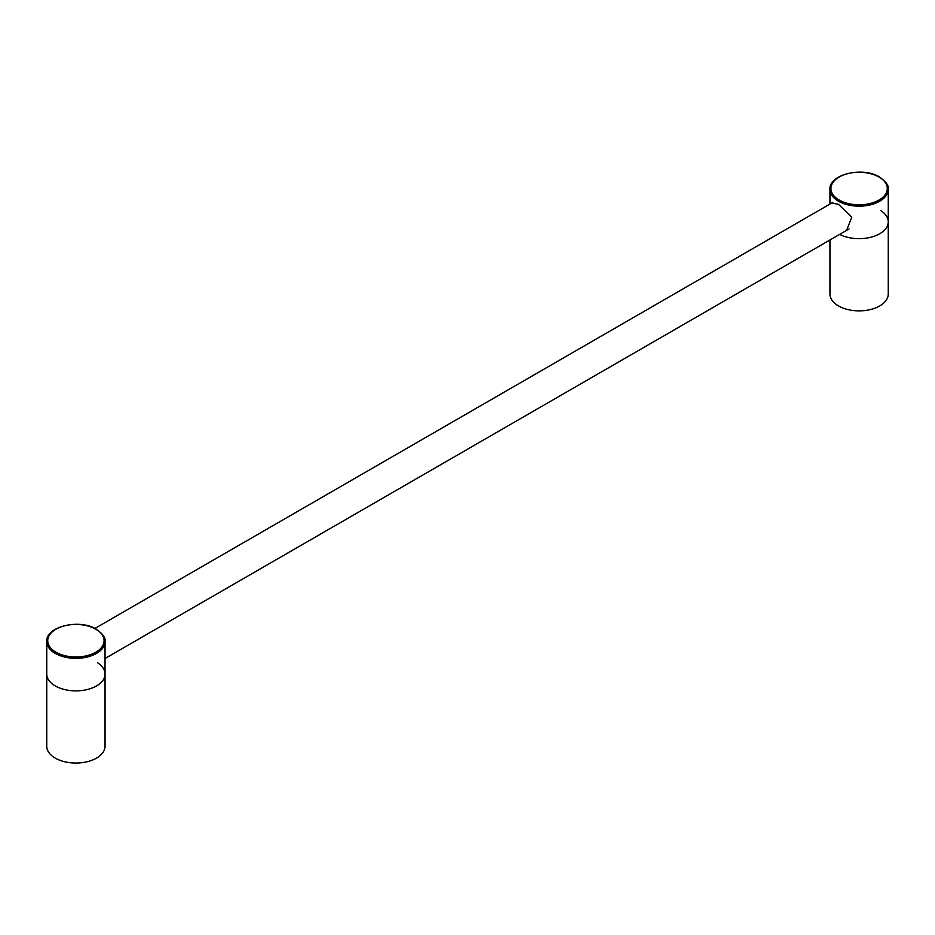 <?xml version="1.0" encoding="UTF-8"?>
<svg xmlns="http://www.w3.org/2000/svg" width="935" height="935" viewBox="0 0 935 935"><rect width="100%" height="100%" fill="white"/><g stroke="black" fill="none" stroke-linecap="round" stroke-linejoin="round"><path stroke-width="1.4" d="M846.584 230.372L851.762 217.236L838.496 204.321L831.753 203.035M880.618 210.504A29.149 16.83 180 0 1 888.25 221.852A29.149 16.83 180 0 1 870.988 237.221A29.149 16.83 180 0 1 839.642 234.381A29.149 16.83 180 0 0 870.988 237.221A29.149 16.83 180 0 0 888.25 221.852L888.25 294.046A29.149 16.83 180 0 1 870.251 309.59A29.149 16.83 180 0 1 838.496 305.944A29.149 16.83 180 0 1 829.953 294.046L829.953 239.979M105.047 674.03A29.149 16.83 180 0 1 87.049 689.586A29.149 16.83 180 0 1 55.282 685.939A29.149 16.83 180 0 1 46.75 674.03L46.75 746.223A29.149 16.83 180 0 0 55.282 758.121A29.149 16.83 180 0 0 87.049 761.768A29.149 16.83 180 0 0 105.047 746.223L105.047 674.03A29.149 16.83 180 0 1 87.049 689.586A29.149 16.83 180 0 1 55.282 685.939A29.149 16.83 180 0 1 46.75 674.03L46.75 641.503A29.149 16.83 180 0 0 55.282 653.413A29.149 16.83 180 0 0 87.049 657.06A29.149 16.83 180 0 0 105.047 641.503L105.047 674.03A29.149 16.83 180 0 0 97.591 662.798M829.953 189.326C828.866 174.261 862.841 166.383 879.508 176.984C886.205 181.928 889.127 186.042 888.25 189.326A29.149 16.83 180 0 1 870.251 204.882A29.149 16.83 180 0 1 838.496 201.235A29.149 16.83 180 0 1 829.953 189.326L829.953 204.075M879.029 177.031A28.179 16.269 0 0 0 839.174 177.031A28.179 16.269 0 0 0 839.174 200.043A28.179 16.269 0 0 0 879.029 200.043A28.179 16.269 0 0 0 879.029 177.031M55.971 652.221A28.179 16.269 0 0 0 95.826 652.221A28.179 16.269 0 0 0 95.826 629.208A28.179 16.269 0 0 0 55.971 629.208A28.179 16.269 0 0 0 55.971 652.221M105.047 658.497L849.038 228.958M94.949 628.425L832.781 202.439M888.25 189.326L888.25 221.852M105.047 641.503C105.9 638.196 102.99 634.082 96.305 629.162C79.627 618.561 45.663 626.438 46.75 641.503"/></g></svg>
